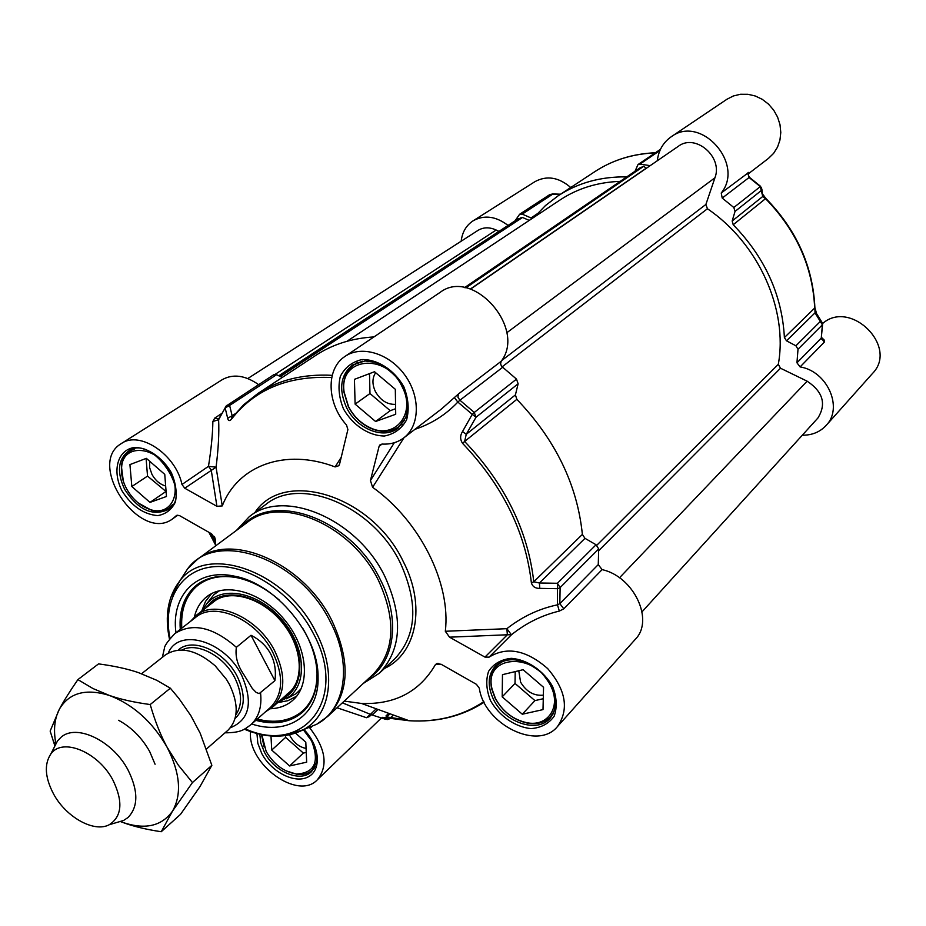 <?xml version="1.0" encoding="UTF-8"?>
<svg xmlns="http://www.w3.org/2000/svg" width="926" height="926" viewBox="0 0 926 926"><rect width="100%" height="100%" fill="white"/><g stroke="black" fill="none" stroke-linecap="round" stroke-linejoin="round"><path stroke-width="1.39" d="M821.883 322.19L816.929 314.169L815.03 312.849L822.381 324.829L822.242 322.78L820.332 321.449L795.897 345.792L798.004 349.252L796.95 362.807L800.099 366.916C827.393 371.199 843.528 407.845 826.142 425.428C819.996 432.037 812.056 435.301 802.321 435.208M795.897 345.792L786.51 340.814L815.03 312.849L814.88 307.536C812.912 266.329 796.591 229.972 765.895 198.465L765.536 198.662C796.36 230.331 812.739 266.792 814.683 308.057L784.391 337.573L786.51 340.814M784.391 337.573C782.123 295.151 765.05 257.555 733.207 224.752L765.536 198.662L762.746 196.486L761.843 189.02M732.165 221.025L735.036 211.417L761.473 190.409L761.554 187.619L760.304 186.601L762.746 196.486L732.165 221.025L733.207 224.752M657.298 160.765C658.536 150.452 663.155 142.477 671.153 136.816C700.797 114.234 745.094 163.856 721.227 193.002L722.222 198.071L733.82 207.505L735.036 211.417M635.005 171.264L638.014 164.55L639.982 164.087L650.168 165.661M626.763 176.889C600.939 176.484 578.079 182.781 558.193 195.768L545.483 205.537L534.383 216.997M537.057 213.918L531.003 217.934L532.647 218.154M531.003 217.934L522.195 214.126L552.567 194.263L550.044 194.414L560.033 194.553M515.041 220.839L519.625 214.265L522.195 214.126M461.171 241.211C462.236 232.194 466.195 225.412 473.036 220.863C484.217 214.647 495.896 216.175 508.038 225.423M748.023 174.053L768.441 158.404L773.604 153.369L777.504 147.153L779.947 140.081L780.792 132.464L780.005 124.686L777.597 117.127L773.708 110.159L768.511 104.129L762.26 99.325L755.269 95.991L747.895 94.278L740.476 94.267L733.392 95.957L726.968 99.232L671.153 136.816M826.142 425.428L872.547 373.421C898.857 346.833 850.415 298.728 822.519 323.591M570.74 187.515C558.725 177.19 546.768 175.245 534.892 181.681L473.036 220.863M800.099 366.916L824.337 342.099L824.406 340.224L821.512 337.446M821.455 337.816L821.675 339.09L824.406 340.224M822.577 324.494L821.269 338.106L796.95 362.807M722.222 198.071L749.377 177.271L760.64 186.392M748.058 173.903L748.903 172.305L748 174.285M748.903 172.305L721.227 193.002M502.193 696.85L502.471 674.66L523.109 669.706L543.55 687.289L543.006 709.617L522.299 714.224L502.193 696.85L515.018 683.434L534.939 700.612L543.273 698.725M522.299 714.224L534.939 700.612M515.215 671.605L515.018 683.434M518.78 670.748L520.586 682.126C526.327 691.722 533.908 696.063 543.354 695.16M503.154 661.025L497.065 665.285C491.486 671.292 489.68 679.105 491.66 688.724L495.016 697.972C502.552 711.631 513.444 720.034 527.693 723.194C537.369 724.722 545.055 722.512 550.75 716.562L554.662 710.23M495.422 698.412C502.679 711.562 513.166 719.664 526.894 722.708C547.984 727.153 561.631 706.561 550.576 685.668C534.672 650.781 482.62 655.076 492.192 689.5L495.422 698.412M295.602 733.184L305.8 742.212L306.668 762.167L289.595 765.964L271.735 750.083L285.636 737.374L303.358 753.081L306.24 752.421M289.595 765.964L303.358 753.081M285.555 735.591L285.636 737.374M271.735 750.083L270.982 735.996M289.549 734.874L290.243 736.297C294.167 743.08 299.445 747.12 306.066 748.416M285.706 770.721L297.42 774.437C303.543 775.016 308.508 773.557 312.317 770.027L315.153 766.369M261.491 734.619L264.118 746.969M261.826 734.688L266.144 751.38C273.749 764.355 283.842 771.902 296.424 774.009C314.701 773.025 319.748 761.982 311.587 740.881L303.358 729.734C330.871 715.358 337.295 672.218 315.893 631.983C286.238 571.18 207.042 543.238 179.794 580.926L170.685 597.594M355.109 404.13L354.438 379.347L374.498 371.731L395.309 389.29L395.715 414.269L375.574 421.492L355.109 404.13L369.972 393.527L390.24 410.681L395.634 408.736M375.574 421.492L390.24 410.681M369.509 373.629L369.972 393.527M375.643 372.692C372.148 378.04 372.067 384.313 375.377 391.513C380.401 400.345 387.126 404.627 395.552 404.373M362.309 361.209L354.149 364.705C346.127 370.655 342.643 379.556 343.696 391.397L348.257 406.398C353.443 416.33 360.758 423.576 370.203 428.136C381.095 432.87 390.622 432.384 398.805 426.678L404.685 420.091M348.523 406.56C353.524 416.133 360.573 423.113 369.671 427.499C394.592 440.371 416.631 413.795 402.15 386.767C386.362 352.042 338.441 357.309 344.136 392.115L348.523 406.56M131.839 486.532L129.929 464.586L146.354 458.347L164.759 474.378L166.472 496.486L149.977 502.401L131.839 486.532L147.535 476.091L166.101 491.579M149.977 502.401L165.523 491.787M146.088 458.451L147.535 476.091M149.734 461.298L149.642 467.676L151.991 474.448C155.429 480.559 159.99 484.402 165.661 486M138.287 503.003L151.528 510.272C158.288 512.136 164.11 511.453 168.972 508.2L172.78 504.543M134.71 448.913L129.837 451.043C124.952 454.307 122.139 459.4 121.399 466.322L123.332 481.196M126.434 488.523C132.522 499.357 140.59 506.406 150.649 509.682C170.28 516.245 182.468 494.009 170.349 472.318C157.385 445.661 122.707 442.582 121.619 467.352C121.051 474.216 122.66 481.265 126.434 488.523M414.906 429.351C431.597 423.772 445.915 414.674 457.838 402.069L472.248 414.35L462.537 431.504L466.241 434.34L475.999 417.267L474.274 412.452L472.248 414.35L475.999 417.267L518.132 383.781L516.5 379.116L501.522 366.233L500.584 363.918L501.128 361.325C526.848 328.348 472.654 267.209 440.105 292.385L345.12 356.336C361.615 344.935 389.533 353.512 404.975 375.238C420.635 396.803 419.848 425.867 403.84 437.836C397.705 442.431 390.494 444.503 382.183 444.063L380.169 444.642L379.104 446.297L382.056 444.063M518.132 383.781L515.412 394.893L466.241 434.34L464.632 441.459L462.549 443.322C502.61 485.455 525.551 531.987 531.397 582.952C532.624 586.679 535.425 588.496 539.789 588.369L557.788 588.693L560.126 587.582L557.394 583.276L557.487 604.828C539.094 608.695 522.218 616.647 506.869 628.685L507.355 634.773L511.441 634.773L506.869 628.685L445.313 631.266L449.527 637.169L507.355 634.773L484.958 657.101L489.09 657.136C506.869 646.186 526.408 650.006 547.683 668.595C565.994 690.078 569.247 709.397 557.464 726.551C537.786 751.113 484.229 724.248 479.309 688.203L476.427 684.326L441.413 664.428L437.165 663.421L435.486 664.521L441.123 664.266M539.789 588.369L539.418 582.998L584.989 538.342L596.078 544.766L557.394 583.276L539.418 582.998L533.781 581.771C527.936 530.552 504.89 483.789 464.632 441.459L516.847 399.337L515.412 394.893M516.847 399.337C555.473 439.792 577.315 484.819 582.373 534.429L533.781 581.771L531.397 582.952M584.989 538.342L582.373 534.429M557.464 726.551L635.34 639.276C654.427 620.246 633.801 576.481 602.108 569.617L598.254 564.617L598.705 548.933L596.078 544.766M258.597 384.614C245.159 375.25 233.005 373.618 222.147 379.729L121.352 443.554C139.676 430.301 175.859 454.469 181.971 484.483L184.76 488.222L216.071 467.179L208.477 466.322L211.221 469.991L216.927 506.314L222.252 505.92L216.071 467.179C218.386 448.925 219.242 433.09 218.617 419.698L219.011 418.355M225.562 406.549L225.134 407.915L229.613 405.438L276.585 374.717L273.726 374.741L226.013 406.144M276.585 374.717L282.245 377.461M332.214 375.331C303.508 373.791 278.726 379.845 257.903 393.481L315.743 355.399C332.457 344.414 351.868 338.256 373.954 336.925M363.351 683.4L379.324 673.237C401.606 649.682 403.447 617.434 384.88 576.481C357.204 518.873 283.969 487.967 249.291 516.662L236.408 530.459M344.229 701.109L361.487 703.447C394.951 704.721 419.617 691.745 435.486 664.521M484.958 657.101L449.527 637.169M445.313 631.266C451.101 583.438 420.045 521.002 372.599 487.296L404.014 437.697M394.337 442.697L370.435 480.536L372.599 487.296M370.435 480.536L379.104 446.297M341.231 457.27L335.108 466.924L338.812 465.709L339.645 463.845L347.887 429.595L346.521 424.999C326.762 403.435 325.686 368.617 345.12 356.336M335.108 466.924C284.826 447.721 237.716 465.801 222.252 505.92M216.927 506.314L184.76 488.222M215.469 545.993L215.492 539.36L211.603 533.839L179.621 515.666L176.461 515.539L172.826 518.699C140.451 543.84 85.62 464.146 121.352 443.554M309.492 727.547L310.036 728.253C325.825 748.868 328.267 766.033 317.375 779.761C297.964 800.978 247.392 764.135 250.518 731.586M221.383 413.714L214.739 418.077L212.864 421.492C212.679 434.19 211.209 449.145 208.477 466.322L181.971 484.483M231.755 417.985L232.148 415.786L227.669 418.228L225.134 407.915L218.617 419.698L212.864 421.492M227.669 418.228C228.19 420.879 229.393 421.272 231.303 419.409C254.511 389.51 287.986 375.551 331.716 377.53M501.128 361.325L458.37 394.025L441.552 408.933M458.37 394.025L457.93 397.185L459.921 400.229L457.838 402.069L454.411 397.671M462.537 431.504C460.014 435.509 460.014 439.445 462.549 443.322M598.254 564.617L559.825 603.648L557.487 604.828L559.327 611.079L563.818 608.81L602.108 569.617M489.09 657.136L511.441 634.773C525.98 623.117 541.942 615.223 559.327 611.079M390.008 718.402L387.218 719.595L382.241 717.337L386.848 719.398M483.823 701.653C462.271 715.983 437.385 722.338 409.153 720.741L382.241 717.337M389.371 718.912L386.038 719.444L371.407 714.768L342.412 702.799M371.488 714.791L342.354 702.846M337.052 707.765L366.465 717.708L370.099 714.652M366.465 717.708L369.405 716.562L372.009 714.073M180.281 629.356C178.903 609.771 184.482 594.92 197.006 584.792C207.598 576.956 220.851 574.56 236.743 577.616C251.548 580.787 265.75 588.288 279.339 600.117M302.802 628.372L306.055 634.206C313.081 647.887 316.75 661.268 317.074 674.336C317.155 690.53 312.375 703.112 302.721 712.094C290.463 722.558 274.837 725.313 255.819 720.359M251.71 723.982C287.65 736.008 319.377 715.034 318.069 676.952C318.556 635.074 275.601 583.345 234.359 576.146C197.18 567.881 170.754 595.198 175.963 632.724M181.484 628.418C180.2 610.35 185.003 596.147 195.918 585.788L195.965 585.753C185.131 595.974 180.362 610.141 181.658 628.279M257.139 719.189C274.698 723.808 289.502 721.736 301.54 712.985L303.346 711.515C290.984 721.562 275.52 724.167 256.965 719.34M278.275 702.105L289.352 696.653C307.594 682.879 305.036 647.054 283.101 620.883C261.421 594.492 226.685 585.359 209.762 600.742L206.683 603.879L202.354 610.639M270.6 708.76C278.587 708.413 285.463 706.04 291.204 701.642L293.461 699.709C310.928 683.747 307.166 646.811 284.456 619.702C261.977 592.409 226.361 581.933 207.47 596.17L205.213 597.999C199.808 602.838 196.208 609.158 194.391 616.959M517.831 219.034L522.507 217.471L529.267 220.4M346.961 341.289L560.195 199.877C577.674 188.36 597.675 182.191 620.188 181.369M639.82 168L643.813 166.205L646.186 168.405M470.547 289.109L678.341 146.296C695.345 133.089 723.206 156.992 714.93 177.792L705.89 204.449L707.429 208.755C758.51 243.295 788.211 309.77 778.315 364.312L780.502 368.224L807.136 381.176C823.006 391.791 826.571 404.095 817.855 418.077L642.054 611.82M247.809 378.526L477.932 230.424C483.418 227.125 489.495 226.986 496.174 230.03L498.952 231.384M206.567 748.926L227.912 730.29C238.41 719.548 238.896 704.258 229.393 684.407L226.407 679.325L215.168 665.794C196.127 649.543 179.517 645.943 165.36 654.96L141.597 673.711M251.015 635.282C259.893 639.797 266.445 646.024 270.67 653.964C274.802 661.94 276.214 670.841 274.906 680.656L259.176 693.609L256.155 692.405L252.242 688.4L243.665 674.336C237.507 665.366 235.077 656.36 236.373 647.309L251.015 635.282L274.906 680.656M224.995 732.836C241.848 732.697 244.429 729.271 250.784 724.792L270.427 707.452C283.159 694.373 283.923 675.957 272.73 652.217C256.352 619.274 214.612 600.893 195.629 617.387L174.968 633.5C167.838 641.035 164.319 646.024 164.388 648.455L162.339 657.356M265.565 711.747L272.406 707.302C285.382 693.956 286.169 675.193 274.756 650.99C258.065 617.399 215.515 598.659 196.15 615.466L190.524 621.358M116.178 822.67L123.609 820.459L127.973 817.542C138.414 806.754 138.414 790.873 127.985 769.888C112.822 740.835 76.627 723.438 61.185 737.131L57.528 740.893L54.009 747.745M53.558 793.964C66.001 817.183 94.151 832.937 109.268 824.719C122.047 816.408 123.262 801.522 112.903 780.062C98.179 751.738 61.961 737.073 50.698 754.192C44.078 764.413 45.027 777.666 53.558 793.964M155.07 764.239L149.699 751.576C141.909 737.756 131.527 727.327 118.563 720.278M54.796 745.65L50.154 731.065L59.414 709.108C63.651 701.179 69.82 691.34 77.9 679.615L93.028 688.562L109.303 695.414C120.473 699.315 134.108 702.359 150.209 704.547C154.931 720.995 160.58 735.256 167.155 747.328L178.382 765.223L192.446 782.551L172.456 811.211L161.24 831.733C145.695 829.407 132.522 826.177 121.711 822.045L120.704 821.651L121.711 822.045C144.572 830.055 161.483 826.443 172.456 811.211C182.005 794.392 180.246 773.106 167.155 747.328C152.489 721.84 133.205 704.536 109.303 695.414C85.771 688.226 69.149 692.787 59.414 709.108C54.495 718.576 53.303 730.047 55.838 743.509M161.24 831.733L180.512 814.359L200.004 786.568L211.857 765.327L200.213 733.288L190.86 715.659L178.776 698.285L170.338 688.192L156.772 680.297L138.344 672.577C127.302 668.827 114.037 665.933 98.55 663.884L77.9 679.615M170.338 688.192L150.209 704.547M211.857 765.327L192.446 782.551M824.337 342.099L821.269 338.106L822.381 324.829L798.004 349.252M733.82 207.505L760.304 186.601L748.995 177.445L748.046 172.491M655.388 152.755C632.782 153.728 612.595 160.036 594.816 171.657C612.491 160.082 632.62 153.832 655.214 152.883M639.982 164.087L659.914 150.544M168.057 509.624C152.431 516.581 137.962 509.821 124.651 489.345C116.757 472.399 117.915 459.736 128.147 451.344C151.389 432.604 194.286 495.445 168.057 509.624M285.196 735.638L303.369 729.723C317.954 743.948 317.294 763.29 316.217 762.885L311.611 771.578C300.707 783.002 274.281 771.914 264.373 752.109L260.808 743.034L259.812 734.26M550.229 718.182C537.381 733.774 504.207 722.407 493.408 699.223C487.18 685.761 487.875 674.649 495.491 665.898C507.842 655.909 523.097 658.085 541.247 672.45C556.514 689.928 559.501 705.172 550.229 718.182M398.03 428.159C383.572 439.885 356.672 428.877 346.498 407.486C338.488 389.209 340.49 375.042 352.493 364.96L365.052 360.955L375.007 362.274C382.832 365.041 390.598 370.724 398.284 379.336C404.234 389.094 407.382 398.458 407.729 407.417L405.866 417.394L398.03 428.159M214.485 536.49L215.469 540.113M215.434 542.323L210.711 533.33M378.514 580.498C396.571 620.223 394.789 651.487 373.178 674.29L327.723 716.4C349.426 693.435 350.815 661.488 331.878 620.57C303.74 563.031 231.025 531.374 197.365 559.431L247.126 522.507C280.659 494.658 351.637 524.672 378.514 580.498M368.641 678.492C394.927 661.72 400.75 618.776 380.181 579.329C351.394 519.116 273.054 490.618 242.195 526.165M311.171 726.528L314.458 725.174M186.242 570.972L184.494 573.669M256.953 733.554L257.822 743.323L261.757 753.509C271.549 772.296 295.105 784.218 308.335 776.798C321.901 769.819 319.806 745.534 303.89 729.514M490.572 700.762C499.322 716.099 515.18 727.06 531.015 728.612C541.097 727.813 548.805 723.692 554.142 716.249C557.336 707.267 556.815 697.336 552.579 686.467C543.666 670.667 527.264 659.543 511.256 658.34C501.174 659.416 493.616 663.757 488.569 671.362C485.652 680.355 486.324 690.159 490.572 700.762M343.534 409.003C352.771 425.242 368.791 435.868 384.406 436.007C394.256 434.097 401.652 428.726 406.583 419.872C409.361 409.524 408.435 398.493 403.817 386.767C394.395 370.041 377.808 359.276 362.043 359.554C352.204 361.777 344.958 367.39 340.328 376.396C337.851 386.732 338.916 397.601 343.534 409.003M384.44 668.479C416.677 653.617 426.261 605.743 403.296 561.596C371.928 495.213 283.865 468.243 254.951 512.483M121.931 490.734C131.631 506.094 143.565 514.393 157.733 515.62C165.893 514.161 171.796 509.578 175.442 501.869C177.179 492.782 175.801 483.002 171.287 472.538C162.478 457.525 147.998 447.605 134.791 447.443C117.729 449.457 111.757 470.443 121.931 490.734M249.291 516.662L265.936 504.357C300.556 475.756 373.178 506.105 400.414 563.124C418.691 603.648 416.712 635.664 394.476 659.15L379.324 673.237M214.739 418.077L218.698 418.992M235.042 413.864L232.148 415.786L229.613 405.438L226.708 405.426L218.698 418.98M231.882 417.823L231.303 419.409M176.148 515.817L176.831 515.331M516.5 379.116L474.274 412.452L459.921 400.229L502.587 367.344M598.705 548.933L560.126 587.582L559.825 603.648L563.818 608.81M390.031 713.796L386.779 716.955L407.093 719.988M370.053 714.687L369.405 716.562M310.036 728.253L311.773 726.655M378.016 709.443L372.946 714.293M393.319 714.999L390.645 717.592M245.101 728.774C303.67 755.709 349.079 698.667 313.231 633.291C292.766 593.554 249.013 564.223 215.04 566.608C180.917 568.691 162.154 600.511 170.025 638.338M305.615 728.808L316.715 724.248C345.653 709.166 352.632 663.942 330.293 621.797C299.364 558.077 216.244 529.151 187.631 568.807L181.16 578.819M281.851 698.945C304.006 689.777 306.251 654.207 285.405 626.022C264.917 597.606 228.34 586.32 210.966 602.189L206.104 607.711M257.266 719.074C274.327 723.38 288.715 721.261 300.406 712.731C311.53 703.934 317.074 690.831 317.051 673.422M237.681 577.812C220.596 574.583 206.706 577.616 196.011 586.899C185.455 596.83 180.72 610.581 181.797 628.164M219.636 590.638L213.964 594.596L207.054 603.335M286.284 698.829L296.158 693.667L301.124 688.794M211.568 593.624L205.491 601.449L201.706 611.137M277.673 702.637L287.893 700.704L296.702 696.178M280.346 376.546L522.507 217.471M640.283 167.687L464.609 287.639M643.813 166.205L465.871 287.87M646.198 168.208L470.339 289.039M714.93 177.792L506.765 332.77M705.89 204.449L501.591 360.631M707.429 208.755L502.066 366.881M778.315 364.312L596.795 545.264M780.502 368.224L598.728 550.646M807.136 381.176L619.482 577.789M496.174 230.03L275.138 374.359M518.19 218.791L278.749 375.771L518.004 218.895M521.419 217.448L279.559 376.164M182.109 649.994C196.763 641.787 223.548 655.654 234.648 677.543C242.056 692.636 242.473 705.033 235.875 714.745M235.077 718.53C245.24 708.818 245.922 694.72 237.137 676.223C224.416 650.874 192.18 636.856 178.255 650.075M168.312 653.004C178.649 627.434 224.509 640.584 241.547 675.042C253.435 702.186 249.707 719.757 230.366 727.767M250.784 724.792C258.736 717.465 262 706.897 260.576 693.076M236.373 647.309C213.084 627.018 192.608 622.411 174.968 633.5M816.582 313.601L814.892 307.71M763.117 194.761L765.871 198.442M749.331 177.236L748 174.296M552.081 193.893L560.554 194.217M519.625 214.265L550.044 194.414M660.47 149.317L638.014 164.55M558.193 195.768L594.816 171.657M499.646 662.669L497.065 665.285M553.204 713.853L550.75 716.562M526.894 722.708L527.693 723.194M492.192 689.5L491.66 688.724M314.261 768.175L312.317 770.027M296.424 774.009L297.42 774.437M261.815 735.95L261.491 734.92M357.529 362.39L354.149 364.705M402.046 424.235L398.805 426.678M369.671 427.499L370.203 428.136M344.136 392.115L343.696 391.397M132.325 449.446L129.837 451.043M171.391 506.522L168.972 508.2M150.649 509.682L151.528 510.272M121.619 467.352L121.399 466.322M215.445 544.777L208.894 532.3M231.731 418.031L243.642 404.755L257.903 393.481M177.873 515.134L172.826 518.699M442.397 408.285L403.84 437.836M437.165 663.421L438.23 663.375M484.136 702.278C462.155 716.307 437.165 722.465 409.153 720.741L361.487 703.447M370.412 714.351L376.234 708.795M388.7 713.321L385.934 715.983M236.743 577.616L234.359 576.146M317.074 674.336L318.069 676.952M197.365 559.431L187.631 568.807L179.794 580.926C168 596.321 164.55 615.697 169.458 639.056M244.29 729.202C266.375 738.335 286.065 738.508 303.369 729.723L316.715 724.248L327.723 716.4M381.304 718.055L317.375 779.761M208.176 595.673L207.47 596.17M294.04 699.153L293.461 699.709M286.539 694.5C304.318 683.353 303.74 648.999 282.719 623.14C262.116 596.992 228.062 588.218 212.76 602.595M640.04 167.826L464.563 287.627M220.191 596.749L196.15 615.466M295.22 687.127L272.406 707.302M109.268 824.719L123.609 820.459M50.698 754.192L57.528 740.893M55.525 744.099L53.338 741.39"/></g></svg>
